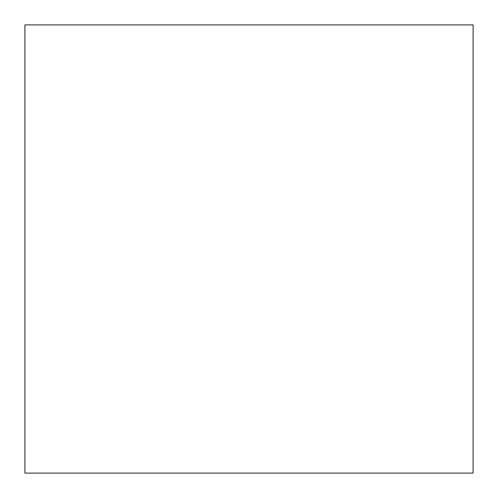 <?xml version="1.0" encoding="UTF-8"?>
<svg xmlns="http://www.w3.org/2000/svg" width="498" height="498" viewBox="0 0 498 498"><rect width="100%" height="100%" fill="white"/><g stroke="black" fill="none" stroke-linecap="round" stroke-linejoin="round"><path stroke-width="0.75" d="M473.1 473.1L24.9 473.1L24.9 24.9L473.1 24.9L473.1 473.1L24.9 473.1"/></g></svg>

